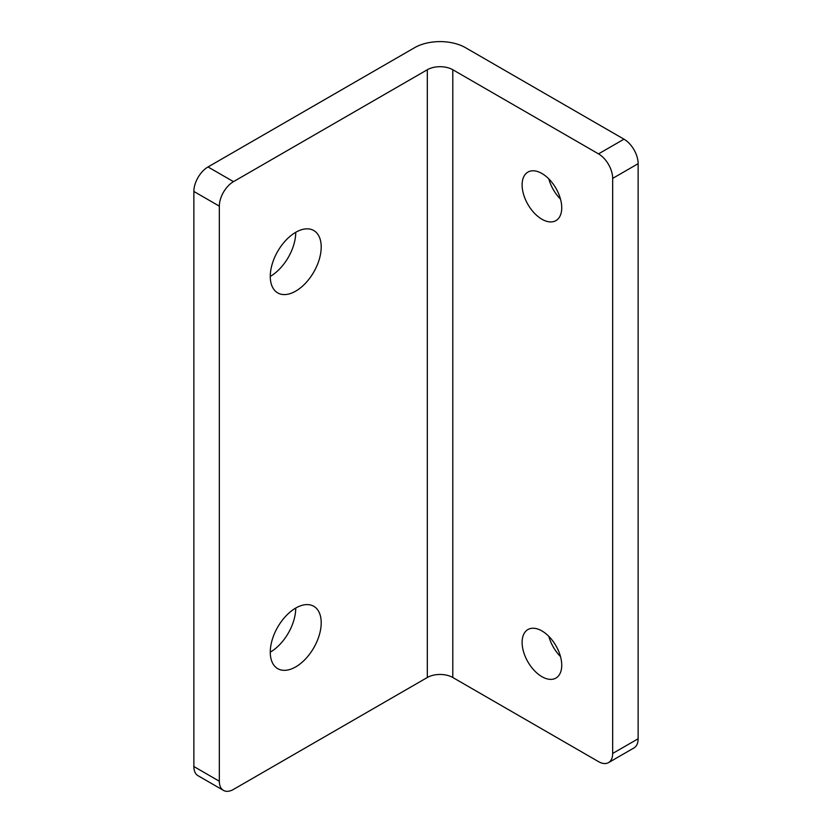 <?xml version="1.0" encoding="UTF-8"?>
<svg xmlns="http://www.w3.org/2000/svg" width="832" height="832" viewBox="0 0 832 832"><rect width="100%" height="100%" fill="white"/><g stroke="black" fill="none" stroke-linecap="round" stroke-linejoin="round"><path stroke-width="1.25" d="M541.923 630.937A28.018 16.172 -120 0 0 527.914 629.554A28.018 16.172 -120 0 0 523.619 651.997A28.018 16.172 -120 0 0 541.923 676.686A28.018 16.172 -120 0 0 555.932 678.07A28.018 16.172 -120 0 0 560.227 655.626A28.018 16.172 -120 0 0 541.923 630.937M548.818 636.355A28.018 16.172 -120 0 0 560.487 656.562M541.923 173.493A28.018 16.172 -120 0 0 527.914 172.099A28.018 16.172 -120 0 0 523.619 194.542A28.018 16.172 -120 0 0 541.923 219.232A28.018 16.172 -120 0 0 555.932 220.615A28.018 16.172 -120 0 0 560.227 198.172A28.018 16.172 -120 0 0 541.923 173.493M548.818 178.901A28.018 16.172 -120 0 0 560.487 199.108M295.734 291.117A36.015 20.79 120 0 0 319.27 259.376A36.015 20.79 120 0 0 313.747 230.516A36.015 20.79 120 0 0 295.734 232.305A36.015 20.79 120 0 0 272.21 264.035A36.015 20.79 120 0 0 277.732 292.906A36.015 20.79 120 0 0 295.734 291.117M270.265 276.411A36.015 20.79 120 0 0 295.734 232.305M295.734 666.879A36.015 20.79 120 0 0 319.27 635.138A36.015 20.79 120 0 0 313.747 606.278A36.015 20.79 120 0 0 295.734 608.067A36.015 20.79 120 0 0 272.21 639.798A36.015 20.79 120 0 0 277.732 668.658A36.015 20.79 120 0 0 295.734 666.879M270.265 652.174A36.015 20.79 120 0 0 295.734 608.067M612.664 178.391A20.01 11.554 -120 0 0 598.52 153.878L623.979 139.183A20.01 11.554 60 0 1 638.134 163.686L612.664 178.391L612.664 753.47L638.134 738.764A20.01 11.554 60 0 1 633.984 747.926L608.525 762.622A20.01 11.554 -120 0 0 612.664 753.47M638.134 163.686L638.134 738.764M623.979 139.183L465.525 47.694A36.015 20.79 0 0 0 414.586 47.694L208.021 166.951L233.48 181.657L427.315 69.742A18.013 10.4 180 0 1 452.785 69.742L598.52 153.878M233.48 181.657A20.01 11.554 120 0 0 219.336 206.159L193.866 191.454L193.866 766.532L219.336 781.238A20.01 11.554 120 0 0 223.475 790.4A20.01 11.554 120 0 0 233.48 789.412L427.315 677.498A18.013 10.4 180 0 1 452.785 677.498L598.52 761.634A20.01 11.554 -120 0 0 608.525 762.622M193.866 191.454A20.01 11.554 -60 0 1 208.021 166.951M223.475 790.4L198.016 775.694A20.01 11.554 -60 0 1 193.866 766.532M219.336 206.159L219.336 781.238M427.315 69.742L427.315 677.498M452.785 69.742L452.785 677.498"/></g></svg>
